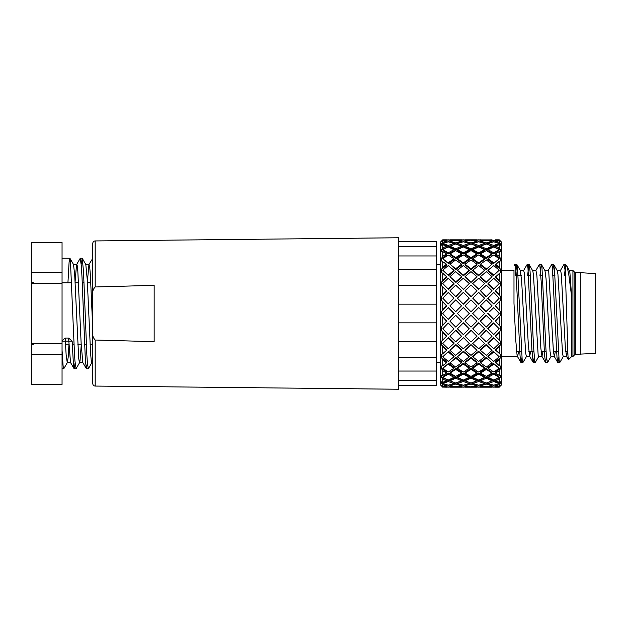 <?xml version="1.0" encoding="UTF-8"?>
<svg xmlns="http://www.w3.org/2000/svg" width="627" height="627" viewBox="0 0 627 627"><rect width="100%" height="100%" fill="white"/><g stroke="black" fill="none" stroke-linecap="round" stroke-linejoin="round"><path stroke-width="0.94" d="M442.756 294.533L446.495 290.732L442.756 286.994L442.756 294.533L441.533 296.579L441.526 300.317L442.756 301.861L442.756 309.754L446.495 305.796L442.756 301.861M442.756 353.722L446.495 350.344L442.756 346.856L442.756 353.722L441.533 354.545L441.526 357.625L442.756 359.788L442.756 365.682L446.495 362.806L442.756 359.788M442.756 370.698L442.756 375.354L446.495 373.112L442.756 370.698L441.533 368.605L441.526 366.043L442.756 365.682M442.756 382.329L446.495 380.816L442.756 379.1L442.756 382.329L441.533 381.812L441.526 382.979L442.756 384.649L442.756 386.295L446.495 385.574L442.756 384.649M446.495 387.188L442.756 387.078L446.526 387.094M442.756 387.188L440.295 384.727L440.295 242.273L442.756 239.812L446.526 239.906M442.756 240.705L442.756 242.351L446.495 241.426L442.756 240.705L442.082 241.223M442.756 244.671L442.756 247.9L446.495 246.184L442.756 244.671L441.533 245.188L441.526 244.021L442.756 242.351M442.756 251.646L442.756 256.302L446.495 253.888L442.756 251.646L441.526 251.733L441.526 249.812L442.756 247.9M442.756 261.318L442.756 267.212L446.495 264.194L441.533 260.942L441.526 258.395L442.756 256.302M442.756 317.246L442.756 325.139L446.495 321.204L441.533 315.405L441.526 311.588L442.756 309.754M442.756 340.006L446.495 336.268L442.756 332.467L442.756 340.006L441.526 341.213L441.526 344.709L442.756 346.856M442.756 280.144L446.495 276.656L442.756 273.278L442.756 280.144L441.533 282.299L441.526 285.787L442.756 286.994M441.541 296.579L446.871 291.108L446.495 290.732M441.533 282.299L446.871 277.275L446.495 276.656M442.756 273.278L441.533 272.455L441.526 269.375L442.756 267.212M441.533 241.254L442.756 239.922M442.756 387.078L441.533 385.746M442.756 386.295L442.082 385.777M442.756 379.1L441.533 377.188L441.526 375.267L442.756 375.354M442.756 332.467L441.533 330.421L441.526 326.683L442.756 325.139M476.967 305.796L471.002 311.76L465.038 305.796L471.002 311.76L476.967 305.796L471.002 299.886L465.038 305.796M499.139 383.363L500.464 382.972L500.471 381.796L499.249 382.329L495.51 380.816L495.126 379.696L500.464 377.18L500.471 375.267L499.249 375.354L495.51 373.112L495.126 372.117L500.464 368.598L500.471 366.043L499.249 365.682L495.126 361.983L500.464 357.609L500.471 354.521L495.126 349.725L500.471 344.709L500.471 341.213L495.126 335.892L500.464 330.421L500.471 326.683L495.126 321.071L500.464 315.405L500.471 311.595L495.126 305.929L500.464 300.302L495.126 305.929M486.317 327.082L480.313 321.071L486.058 315.279L492.03 321.204L486.317 327.082M478.699 319.464L472.734 313.5L478.699 307.536L484.585 313.5L478.699 319.464M493.762 334.528L487.798 328.564L493.386 322.889L499.233 328.822L493.762 334.528M453.94 283.529L448.234 289L442.764 283.529L448.618 289.384L454.199 284.031L453.94 283.529L448.234 278.247L442.764 283.529M461.558 290.732L455.688 296.446L449.967 290.732L455.939 296.704L461.558 290.732L455.688 285.16L449.967 290.732M469.262 298.178L463.298 304.064L457.42 298.178L463.431 304.189L469.262 298.178L463.298 292.394L457.42 298.178M469.262 313.5L463.298 307.536L457.42 313.5L463.298 319.464L469.262 313.5M453.94 298.178L448.234 303.985L453.94 298.178L448.234 292.472L442.764 298.178L448.234 303.985M499.233 343.471L493.386 337.616L487.798 342.969L488.057 343.471L493.762 338L499.233 343.471L493.762 348.753L488.057 343.471M492.03 336.268L486.058 330.296L480.439 336.268L486.317 330.554L492.03 336.268L486.317 341.84L480.439 336.268M484.585 328.822L478.573 322.811L472.734 328.822L478.699 322.936L484.585 328.822L478.699 334.606L472.734 328.822M476.967 321.204L471.002 315.24L476.967 321.204L471.002 327.114L465.038 321.204L471.002 315.24L465.038 321.204M461.558 305.796L455.688 311.721L461.558 305.796L455.688 299.918L449.967 305.796L455.688 311.721M446.495 336.268L446.871 335.892L441.541 330.421M446.495 350.344L446.871 349.725L441.541 344.701M446.495 362.806L446.871 361.983L441.541 357.609M446.495 373.112L446.871 372.117L441.541 368.598M446.495 380.816L446.871 379.696L441.541 377.18M442.858 383.363L441.541 382.972M441.533 244.021L442.858 243.637M441.533 249.812L446.871 247.304L446.495 246.184M441.533 258.395L446.871 254.883L446.495 253.888M441.533 269.383L446.871 265.017L446.495 264.194M441.541 311.595L446.871 305.929L441.541 300.302M448.234 319.386L454.199 313.5L448.234 307.614L442.764 313.5L448.234 319.386L453.94 313.5L448.234 307.614M485.941 311.595L480.313 305.929L486.317 299.918L492.03 305.796L485.941 311.595M489.656 311.595L493.762 307.614L489.656 311.595M500.464 300.302L500.471 296.563L495.126 291.108L500.471 285.787L500.471 282.291L495.126 277.275L500.464 272.455L500.471 269.375L495.126 265.017L499.249 261.318L500.464 260.942L500.471 258.395L495.126 254.883L495.51 253.888L499.249 251.646L500.471 251.733L500.471 249.812L495.126 247.304L495.51 246.184L499.249 244.671L500.464 245.188L500.471 244.021L499.139 243.637M495.259 242.21L495.51 241.426L499.249 240.705L499.915 241.223M499.915 385.777L499.249 386.295L495.51 385.574L499.249 384.649L500.464 382.979M500.471 377.188L499.249 379.1L495.51 380.816M500.471 368.605L499.249 370.698L495.51 373.112M500.471 357.625L499.249 359.788L495.51 362.806M500.471 311.595L495.51 305.796M493.762 307.614L499.233 313.5L493.762 319.386L487.798 313.5M441.541 326.698L446.871 321.071L441.541 315.405M471.002 296.743L465.038 290.732L471.002 285.128L476.967 290.732L471.002 296.743L476.967 290.732M478.573 289.455L472.734 283.529L478.699 278.184L484.585 283.529L478.573 289.455L484.585 283.529M486.058 282.416L480.313 277.275L480.439 276.656L486.317 271.64L492.03 276.656L486.058 282.416L492.03 276.656M493.386 275.7L487.798 270.911L488.057 270.19L493.762 265.566L499.233 270.19L493.386 275.7L499.233 270.19M463.431 289.455L457.42 283.529L463.298 278.184L469.262 283.529L463.431 289.455L469.262 283.529M455.939 282.416L449.967 276.656L455.688 271.64L461.558 276.656L461.691 277.275L455.939 282.416L455.688 281.915L461.558 276.656M448.618 275.7L442.764 270.19L448.234 265.566L453.94 270.19L454.199 270.911L448.618 275.7L448.234 275.088L453.94 270.19M471.002 282.448L465.038 276.656L471.002 271.609L476.967 276.656L471.002 282.448L476.967 276.656M478.573 275.77L472.734 270.911L472.734 270.19L478.699 265.511L484.585 270.19L478.573 275.77L484.585 270.19M486.058 269.485L480.313 265.017L480.439 264.194L486.317 259.946L492.03 264.194L486.058 269.485L492.03 264.194M493.386 263.677L487.798 259.656L488.057 258.739L493.762 254.977L499.233 258.739L493.386 263.677L499.233 258.739M463.431 253.872L457.671 250.753L457.42 249.687L463.298 246.913L469.262 249.687L469.262 250.753L463.431 253.872L463.298 252.877L469.262 249.687M455.939 249.883L450.351 247.304L449.967 246.184L455.688 243.989L461.558 246.184L461.691 247.304L455.939 249.883L455.688 248.817L461.558 246.184M453.94 243.425L448.234 245.463L448.618 246.583L443.265 244.593L442.764 243.425L448.234 241.826L453.94 243.425L454.183 244.522M448.618 246.583L452.6 245.118M471.002 249.899L471.002 248.841L476.967 246.184L476.841 247.304L471.002 249.899L465.163 247.304L465.038 246.184L471.002 243.981L471.002 242.908L465.038 241.426L465.124 242.257M478.573 246.615L478.699 245.494L484.585 243.425L484.326 244.593L478.573 246.615L473.111 244.702M488.041 243.503L486.058 244.06L484.538 243.637M492.587 242.124L491.85 241.998M494.609 242.046L495.354 241.912M469.262 243.425L463.298 245.494L463.431 246.615L457.671 244.593L457.42 243.425L463.298 241.81L469.262 243.425L469.262 244.577M463.431 246.615L468.894 244.702M461.644 242.21L461.558 241.426L455.688 242.892L455.939 244.06L453.964 243.503M455.939 244.06L457.467 243.637M447.388 242.046L446.651 241.912M449.418 242.124L450.147 241.998M470.846 244.028L469.262 243.597M471.151 244.028L472.734 243.597M477.508 242.093L476.904 241.998M479.78 242.069L480.384 241.967M462.217 242.069L461.621 241.967M464.497 242.093L465.093 241.998M446.651 385.088L447.388 384.954M450.147 385.002L449.418 384.876M491.85 385.002L492.587 384.876M495.354 385.088L494.609 384.954M469.262 383.403L470.846 382.972M472.734 383.403L471.151 382.972M469.262 382.423L469.262 383.575L463.298 385.19L457.42 383.575L457.671 382.407L463.431 380.385L468.894 382.298M461.558 380.816L455.688 383.011L449.967 380.816L450.351 379.696L455.939 377.117L461.691 379.696L461.558 380.816L455.688 378.183L455.939 377.117M453.94 377.313L448.234 380.048L442.764 377.313L443.265 376.247L448.618 373.175L454.199 376.247L453.94 377.313L448.234 374.17L448.618 373.175M473.111 382.298L478.573 380.385L478.699 381.506L484.585 383.575L484.326 382.407L478.573 380.385M492.03 380.816L486.317 383.011L480.439 380.816L480.313 379.696L486.058 377.117L486.317 378.183L492.03 380.816L491.654 379.696L486.058 377.117M499.233 377.313L493.762 380.048L488.057 377.313L487.798 376.247L493.386 373.175L493.762 374.17L499.233 377.313L498.731 376.247L493.386 373.175M476.967 373.112L471.002 376.427L465.038 373.112L465.163 372.117L471.002 368.496L476.841 372.117L476.967 373.112L471.002 369.405L471.002 368.496M469.262 368.261L463.298 372.07L457.42 368.261L457.671 367.344L463.431 363.268L469.262 367.344L469.262 368.261L463.298 364.091L463.431 363.268M461.558 362.806L455.688 367.054L449.967 362.806L455.939 357.515L461.691 361.983L461.558 362.806L455.688 358.236L455.939 357.515M453.94 356.81L448.234 361.434L442.764 356.81L448.618 351.3L454.199 356.089L453.94 356.81L448.234 351.912L448.618 351.3M484.585 368.261L478.699 372.07L472.734 368.261L472.734 367.344L478.573 363.268L478.699 364.091L484.585 368.261L484.326 367.344L478.573 363.268M492.03 362.806L486.317 367.054L480.439 362.806L480.313 361.983L486.058 357.515L492.03 362.806L486.058 357.515M499.233 356.81L493.762 361.434L488.057 356.81L487.798 356.089L493.386 351.3L499.233 356.81L493.386 351.3M476.967 362.806L471.002 367.077L465.038 362.806L465.163 361.983L471.002 357.484L476.841 361.983L476.967 362.806L471.002 358.205L471.002 357.484M469.262 356.81L463.298 361.489L457.42 356.81L463.431 351.23L469.262 356.089L469.262 356.81L463.298 351.841L463.431 351.23M461.558 350.344L455.688 355.36L449.967 350.344L455.939 344.584L461.691 349.725L461.558 350.344L455.688 345.085L455.939 344.584M472.734 356.089L478.573 351.23L478.699 351.841L472.734 356.81L472.734 356.089M472.734 356.81L478.699 361.489L484.585 356.81L478.573 351.23M480.313 349.725L486.058 344.584L486.317 345.085L480.439 350.344L480.313 349.725M480.439 350.344L486.317 355.36L492.03 350.344L486.058 344.584M476.967 336.268L471.002 341.872L465.038 336.268L471.002 330.257L476.967 336.268L471.002 330.257M484.585 343.471L478.699 348.816L472.734 343.471L478.573 337.545L484.585 343.471L478.573 337.545M469.262 343.471L463.298 348.816L457.42 343.471L463.431 337.545L469.262 343.471L463.431 337.545M476.967 350.344L471.002 355.391L465.038 350.344L471.002 344.552L476.967 350.344L471.002 344.552M487.798 367.344L493.386 363.323L493.762 364.146L488.057 368.261L487.798 367.344M488.057 368.261L493.762 372.023L499.233 368.261L493.386 363.323M480.313 372.117L486.058 368.519L486.317 369.428L480.439 373.112L480.313 372.117M480.439 373.112L486.317 376.404L492.03 373.112L491.654 372.117L486.058 368.519M472.734 376.247L478.573 373.128L478.699 374.123L472.734 377.313L472.734 376.247M472.734 377.313L478.699 380.087L484.585 377.313L484.326 376.247L478.573 373.128M453.94 368.261L448.234 372.023L442.764 368.261L448.618 363.323L454.199 367.344L453.94 368.261L448.234 364.146L448.618 363.323M461.558 373.112L455.688 376.404L449.967 373.112L450.351 372.117L455.939 368.519L461.691 372.117L461.558 373.112L455.688 369.428L455.939 368.519M469.262 377.313L463.298 380.087L457.42 377.313L457.671 376.247L463.431 373.128L469.262 376.247L469.262 377.313L463.298 374.123L463.431 373.128M476.959 387.102L471.002 386.945L465.038 385.574L471.002 384.092L471.002 383.019L465.038 380.816L465.163 379.696L471.002 377.101L476.841 379.696L476.967 380.816L471.002 378.159L471.002 377.101M489.405 381.882L493.386 380.417L493.762 381.537L488.057 383.575L487.814 382.478M488.057 383.575L493.762 385.174L499.233 383.575L498.731 382.407L493.386 380.417M484.538 383.363L486.058 382.94L486.317 384.108L480.439 385.574L480.353 384.79M488.041 383.497L486.058 382.94M476.904 385.002L477.508 384.907M480.384 385.033L479.78 384.931M454.183 382.478L453.94 383.575L448.234 385.174L442.764 383.575L443.265 382.407L448.618 380.417L452.6 381.882M453.964 383.497L455.939 382.94L457.467 383.363M461.621 385.033L462.217 384.931M465.093 385.002L464.497 384.907M493.386 246.583L493.762 245.463L499.233 243.425L498.731 244.593L493.386 246.583L489.405 245.118M486.058 249.883L480.313 247.304L480.439 246.184L486.317 243.989L492.03 246.184L491.654 247.304L486.058 249.883L486.317 248.817L492.03 246.184M478.573 253.872L472.734 250.753L472.734 249.687L478.699 246.913L484.585 249.687L484.326 250.753L478.573 253.872L478.699 252.877L484.585 249.687M471.002 258.504L465.163 254.883L465.038 253.888L471.002 250.573L476.967 253.888L476.841 254.883L471.002 258.504L471.002 257.595L476.967 253.888M448.618 253.825L443.265 250.753L442.764 249.687L448.234 246.952L453.94 249.687L454.199 250.753L448.618 253.825L448.234 252.83L453.94 249.687M455.939 258.481L450.351 254.883L449.967 253.888L455.688 250.596L461.558 253.888L461.691 254.883L455.939 258.481L455.688 257.572L461.558 253.888M463.431 263.732L457.671 259.656L457.42 258.739L463.298 254.93L469.262 258.739L469.262 259.656L463.431 263.732L463.298 262.909L469.262 258.739M493.386 253.825L487.798 250.753L488.057 249.687L493.762 246.952L499.233 249.687L498.731 250.753L493.386 253.825L493.762 252.83L499.233 249.687M486.058 258.481L480.313 254.883L480.439 253.888L486.317 250.596L492.03 253.888L491.654 254.883L486.058 258.481L486.317 257.572L492.03 253.888M478.573 263.732L472.734 259.656L472.734 258.739L478.699 254.93L484.585 258.739L484.326 259.656L478.573 263.732L478.699 262.909L484.585 258.739M471.002 269.516L465.163 265.017L465.038 264.194L471.002 259.923L476.967 264.194L476.841 265.017L471.002 269.516L471.002 268.795L476.967 264.194M448.618 263.677L442.764 258.739L448.234 254.977L453.94 258.739L454.199 259.656L448.618 263.677L448.234 262.854L453.94 258.739M455.939 269.485L449.967 264.194L455.688 259.946L461.558 264.194L461.691 265.017L455.939 269.485L455.688 268.764L461.558 264.194M463.431 275.77L457.42 270.19L463.298 265.511L469.262 270.19L469.262 270.911L463.431 275.77L463.298 275.159L469.262 270.19M499.233 283.529L493.386 289.384L487.798 284.031L488.057 283.529L493.762 278.247L499.233 283.529L493.762 289L488.057 283.529M492.03 290.732L486.058 296.704L480.439 290.732L486.317 285.16L492.03 290.732L486.317 296.446L480.439 290.732M484.585 298.178L478.573 304.189L472.734 298.178L478.699 292.394L484.585 298.178L478.699 304.064L472.734 298.178M461.558 321.204L455.688 315.279L449.967 321.204L455.688 327.082L461.558 321.204L455.688 315.279M453.94 328.822L448.234 323.015L442.764 328.822L448.234 334.528L453.94 328.822L448.234 323.015M493.762 303.985L487.798 298.436L493.762 292.472L499.233 298.178L493.762 303.985L488.057 298.178M457.42 328.822L463.431 322.811L469.262 328.822L463.298 322.936L457.42 328.822L463.298 334.606L469.262 328.822M449.967 336.268L455.939 330.296L461.558 336.268L455.688 330.554L449.967 336.268L455.688 341.84L461.558 336.268M442.764 343.471L448.618 337.616L454.199 342.969L453.94 343.471L448.234 338L442.764 343.471L448.234 348.753L453.94 343.471M500.464 296.579L499.249 294.533L495.51 290.732M486.317 311.721L480.439 305.796M500.464 269.391L499.249 267.212L495.51 264.194M500.464 326.698L495.51 321.204L500.464 315.405M495.51 350.344L499.249 346.856L500.464 344.701M500.464 258.402L499.249 256.302L495.51 253.888M500.464 249.82L499.249 247.9L495.51 246.184M500.464 244.028L499.249 242.351L495.51 241.426M446.495 241.426L446.745 242.21M487.814 244.522L488.057 243.425L493.762 241.826L499.233 243.425M493.504 241.889L493.762 241.066L499.233 240.219L488.057 240.219L493.762 241.066M499.021 240.744L499.233 240.219M486.058 244.06L486.317 242.892L492.03 241.426L486.317 240.423L480.439 241.426L486.317 242.892M491.74 242.343L492.03 241.426M476.967 246.184L471.002 243.981M478.699 245.494L472.734 243.425L478.699 241.81L484.585 243.425M472.734 244.577L472.734 243.425M487.963 240.666L488.057 240.219M499.249 239.922L495.51 239.812L499.249 239.812L500.464 241.254M480.353 242.21L480.439 241.426M463.377 241.826L463.298 241.082L457.42 240.219L457.514 240.69M455.766 240.439L449.998 239.906M461.558 241.426L455.688 240.423L449.967 241.426L450.257 242.343M448.501 241.889L448.234 241.066L453.94 240.219L454.034 240.666M453.94 240.219L448.234 239.835L442.764 240.219L442.983 240.744M465.038 241.426L471.002 240.055L476.959 239.898M469.262 240.666L469.262 240.219L463.298 239.835L457.42 240.219M463.298 241.082L469.262 240.219M455.688 240.055L461.574 239.898M480.431 239.898L492.007 239.906M472.734 240.666L472.734 240.219L478.699 239.835L484.585 240.219L484.483 240.69M449.967 387.188L461.558 387.188L449.998 387.094M454.034 386.334L453.94 386.781L448.234 387.165L442.764 386.781L442.983 386.256M442.764 386.781L448.234 385.934L448.501 385.111M446.495 385.574L446.745 384.79M495.479 387.094L499.249 387.078L500.464 385.746M492.007 387.094L486.238 386.561M499.021 386.256L499.233 386.781L493.762 385.934L493.504 385.111M487.963 386.334L488.057 386.781L493.762 387.165L499.233 386.781M480.431 387.102L486.317 386.945M495.259 384.79L495.51 385.574M465.038 385.574L465.124 384.743M469.262 386.781L463.298 385.918L457.42 386.781L463.298 387.165L469.262 386.781L469.262 386.334M463.298 385.918L463.377 385.174M461.558 385.574L455.688 384.108L449.967 385.574L455.688 386.577L461.558 385.574L461.644 384.79M455.688 384.108L455.939 382.94M453.94 383.575L448.234 381.537L448.618 380.417M484.483 386.31L484.585 386.781L478.699 387.165L472.734 386.781L472.734 386.334M472.734 386.781L478.699 385.918L478.62 385.174M476.881 384.743L476.967 385.574L471.002 384.092M471.002 386.577L476.967 385.574M457.42 383.575L463.298 381.506L463.431 380.385M449.967 380.816L455.688 378.183M442.764 377.313L448.234 374.17M478.699 381.506L472.734 383.575L478.699 385.19L484.585 383.575M465.038 373.112L471.002 369.405M457.42 368.261L463.298 364.091M449.967 362.806L455.688 358.236M442.764 356.81L448.234 351.912M465.038 350.344L471.002 345.046M457.42 343.471L463.298 337.922M465.038 336.268L471.002 330.515M472.734 343.471L478.699 337.922M492.03 350.344L486.317 345.085M484.585 356.81L478.699 351.841M480.439 362.806L486.317 358.236M488.057 356.81L493.762 351.912M449.967 350.344L455.688 345.085M457.42 356.81L463.298 351.841M465.038 362.806L471.002 358.205M472.734 368.261L478.699 364.091M492.03 373.112L486.317 369.428M499.233 368.261L493.762 364.146M484.585 377.313L478.699 374.123M480.439 380.816L486.317 378.183M488.057 377.313L493.762 374.17M442.764 368.261L448.234 364.146M449.967 373.112L455.688 369.428M457.42 377.313L463.298 374.123M465.038 380.816L471.002 378.159M471.002 383.019L476.967 380.816M472.734 383.575L472.734 382.423M469.262 383.575L463.298 381.506M491.74 384.657L492.03 385.574L486.317 384.108M499.233 383.575L493.762 381.537M492.03 385.574L486.317 386.577L480.439 385.574M484.585 386.781L478.699 385.918M488.057 386.781L493.762 385.934M442.764 383.575L448.234 381.537M449.967 385.574L450.257 384.657M457.42 386.781L457.514 386.31M465.046 387.102L471.002 386.945M453.94 386.781L448.234 385.934M471.002 240.055L465.046 239.898M486.238 240.439L480.439 239.812M478.62 241.826L478.699 241.082L472.734 240.219M476.881 242.257L476.967 241.426L471.002 240.423M471.002 242.908L476.967 241.426M486.317 240.055L492.03 239.812M478.699 241.082L484.585 240.219M448.234 241.066L442.764 240.219M455.688 242.892L449.967 241.426M463.298 245.494L457.42 243.425M471.002 248.841L465.038 246.184M486.317 248.817L480.439 246.184M493.762 245.463L488.057 243.425M478.699 252.877L472.734 249.687M448.234 245.463L442.764 243.425M455.688 248.817L449.967 246.184M463.298 252.877L457.42 249.687M471.002 257.595L465.038 253.888M478.699 262.909L472.734 258.739M493.762 252.83L488.057 249.687M486.317 257.572L480.439 253.888M448.234 252.83L442.764 249.687M455.688 257.572L449.967 253.888M463.298 262.909L457.42 258.739M471.002 268.795L465.038 264.194M486.317 268.764L480.439 264.194M478.699 275.159L472.734 270.19M493.762 262.854L488.057 258.739M448.234 262.854L442.764 258.739M463.298 275.159L457.42 270.19M455.688 268.764L449.967 264.194M471.002 281.954L465.038 276.656M493.762 275.088L488.057 270.19M486.317 281.915L480.439 276.656M478.699 289.078L472.734 283.529M500.464 330.421L499.249 332.467L495.51 336.268M493.762 319.386L488.057 313.5M448.234 275.088L442.764 270.19M455.688 281.915L449.967 276.656M463.298 289.078L457.42 283.529M471.002 296.485L465.038 290.732M500.464 282.299L499.249 280.144L495.51 276.656M488.057 328.822L493.762 323.015M480.439 321.204L486.317 315.279M499.249 239.812L501.702 242.273L501.702 384.727L499.249 387.078M499.249 365.682L499.249 359.788M499.249 375.354L499.249 370.698M499.249 382.329L499.249 379.1M499.249 386.295L499.249 384.649M499.249 242.351L499.249 240.705M499.249 247.9L499.249 244.671M499.249 256.302L499.249 251.646M499.249 267.212L499.249 261.318M499.249 280.144L499.249 273.278M499.249 294.533L499.249 286.994M499.249 309.754L499.249 301.861M499.249 325.139L499.249 317.246M499.249 340.006L499.249 332.467M499.249 353.722L499.249 346.856M572.929 270.519L574.16 271.742L574.16 355.258L572.929 356.481L572.929 270.519L569.465 270.519M564.049 264.375L565.562 264.375L565.562 278.364L564.919 269.155L563.916 264.5M515.386 275.433L516.726 264.382L517.541 268.622L522.158 359.49L522.863 362.625L526.562 356.348M527.668 275.433L528.757 264.759L529.141 264.5L529.415 265.487L530.081 271.64L533.381 343.933L534.698 361.356L535.278 362.508L538.844 356.348M539.949 275.433L541.289 264.375L541.955 267.274L545.921 348.745L546.579 358.088L547.559 362.5M552.23 275.433L553.563 264.382L554.495 269.861L559.119 360.415L559.778 362.594L563.407 356.348M564.512 275.433L565.562 264.892M558.806 357.531L557.912 362.618L557.003 357.406L552.379 266.765L551.721 264.39L548.076 270.645M546.525 357.531L545.498 362.508L544.463 354.122L541.164 281.311L539.847 265.182L539.353 264.492L535.795 270.645M534.243 357.531L533.216 362.508L531.923 350.132L527.965 268.003L527.205 264.375L523.514 270.645M521.97 357.531L521.068 362.618L520.049 356.05L516.084 272.745L515.425 265.966L514.924 264.382L513.983 265.895M518.466 351.567L517.753 356.191L517.369 356.348L517.095 355.438L515.77 340.351L513.983 303.256L513.983 270.002M572.929 356.481L571.706 356.481L568.501 359.686L567.976 356.112L565.562 278.364M567.592 351.567L566.494 356.355L565.28 346.386L561.314 274.179L560.656 270.645L557.184 270.519M555.31 351.567L554.362 356.481L553.398 351.316L548.774 272.22L548.225 270.519L544.91 270.519M543.029 351.567L541.932 356.348L540.858 348.259L536.892 275.504L535.944 270.519L532.629 270.519M530.748 351.567L529.635 356.316L528.31 344.584L524.352 273.168L523.694 270.519L520.269 270.519L521.633 280.598L525.598 352.813L526.406 356.481L529.799 356.481M514.281 356.348L513.983 356.865L513.983 356.363L517.526 356.481M529.133 264.492L532.856 271.044L533.514 275.676L538.138 354.78L538.687 356.481L542.081 356.481M541.414 264.492L544.981 270.652L546.054 278.725L550.02 351.488L550.968 356.481L554.362 356.481M553.696 264.492L557.278 270.676L557.936 274.328L562.56 353.824L563.218 356.481L566.643 356.481M566.557 265.487L569.818 271.554L571.706 297.214L568.72 274.038L567.098 266.734L565.562 264.375M571.706 356.481L571.706 297.214M580.296 354.333L580.296 272.667L595.65 273.591L595.65 353.409L575.39 354.333L575.39 272.667L580.296 272.667M95.186 340.022L154.156 341.668L154.156 285.332L95.186 286.978L95.186 240.933L398.545 237.758L398.545 389.242L95.186 386.067C93.721 385.918 92.906 385.103 92.757 383.606L92.757 332.286C92.349 335.453 93.164 338.031 95.186 340.022L95.186 386.067M93.854 288.106L94.097 287.715M92.757 332.286L92.757 294.714C92.349 291.547 93.157 288.969 95.186 286.978L154.156 285.332M92.757 294.714L92.757 243.394C92.906 241.897 93.721 241.082 95.186 240.933M62.049 341.135L72.144 341.135L73.461 364.985L74.19 368.762L75.091 363.041M80.209 258.348L81.385 266.028L82.043 278.075L85.343 359.765L86.354 368.652L87.372 363.041M85.805 264.5L87.271 279.869L90.57 353.001L91.228 360.439L91.808 362.625L92.757 362.625L92.757 328.713L90.374 274.994L89.716 267.063L88.932 264.492L92.757 258.379M88.383 368.652L87.474 364.303L86.816 354.231L83.516 271.648L82.247 258.348L81.228 263.967M76.11 368.652L74.942 361.027L74.315 349.819L70.396 260.417L69.738 258.324L69.08 262.462L67.928 282.801M63.829 368.652L63.139 366.45L62.049 350.156M91.808 362.625L92.757 357.045L92.757 276.844M31.35 384.476L62.049 384.476L31.35 384.727L31.35 242.273L62.049 242.273L31.35 242.524M62.049 384.476L62.049 354.2L31.35 354.2M62.049 354.2L62.049 343.776L31.35 343.776M62.049 343.776L62.049 283.224L31.35 283.224M62.049 283.224L62.049 272.8L31.35 272.8M62.049 272.8L62.049 242.524M72.144 341.135L68.602 338.063L65.208 338.063L62.049 340.79M88.932 264.492L87.372 281.774M84.676 344.199L84.614 345.516M82.795 362.5L81.142 343.447L77.834 271.319L77.176 265.362L76.784 264.382L76.518 264.837L75.091 281.782M72.395 344.199L72.324 345.516M70.514 362.508L68.602 338.063M65.208 338.063L66.148 355.047L67.254 362.618L68.131 357.735L68.946 345.226M73.531 264.5L74.731 275.449L78.689 358.127L79.347 362.406L80.005 361.168L81.228 345.226M398.545 380.401L436.611 380.401L436.611 385.354L398.545 385.354M398.545 241.646L436.611 241.646L436.611 246.599L398.545 246.599M398.545 255.949L436.611 255.949L436.611 269.477L398.545 269.477M398.545 285.677L436.611 285.677L436.611 304.15L398.545 304.15M398.545 322.85L436.611 322.85L436.611 341.323L398.545 341.323M436.611 246.599L436.611 255.949M436.611 269.477L436.611 285.677M436.611 304.15L436.611 322.85M436.611 341.323L436.611 380.401M398.545 357.523L436.611 357.523M436.611 371.051L398.545 371.051M442.756 239.812L446.495 239.812M465.038 239.812L476.967 239.812M449.967 239.812L461.558 239.812M465.038 387.188L476.967 387.188M480.439 387.188L492.03 387.188M495.51 387.188L499.249 387.188M521.068 362.625L522.863 362.625M533.35 362.625L535.144 362.625M545.631 362.625L547.426 362.625M557.912 362.625L559.707 362.625M514.924 264.375L516.726 264.375M527.205 264.375L529 264.375M539.486 264.375L541.281 264.375M551.768 264.375L553.563 264.375M563.916 264.492L560.35 270.645M557.779 362.508L554.213 356.355M545.498 362.508L541.932 356.355M533.216 362.508L529.65 356.355M520.935 362.508L517.369 356.355M568.407 359.655L566.494 356.355M520.418 270.652L516.852 264.492M551.125 356.348L547.559 362.508M554.903 275.433L553.108 275.433L554.903 275.433M542.621 275.433L540.827 275.433L542.621 275.433M530.34 275.433L528.545 275.433L530.34 275.433M521.209 275.433L516.264 275.433L521.209 275.433M567.725 351.567L565.703 351.567L567.725 351.567M558.367 351.567L553.422 351.567L558.367 351.567M546.086 351.567L541.14 351.567L546.086 351.567M533.804 351.567L528.859 351.567L533.804 351.567M521.523 351.567L516.577 351.567L521.523 351.567M513.983 270.519L501.702 270.519M513.983 356.481L501.702 356.481M574.16 353.926L575.39 354.333M574.16 273.074L575.39 272.667M62.049 368.762L63.703 368.762M74.19 368.762L75.985 368.762M86.471 368.762L88.266 368.762M62.049 258.238L69.848 258.238M80.334 258.238L82.129 258.238M90.821 282.801L87.419 282.801M84.042 282.801L82.247 282.801M78.54 282.801L75.138 282.801M71.768 282.801L62.049 282.801M92.757 344.199L90.061 344.199M86.346 344.199L84.551 344.199M81.181 344.199L77.779 344.199M74.064 344.199L72.27 344.199M68.892 344.199L65.498 344.199M33.803 344.199C32.33 344.333 31.507 345.156 31.35 346.66M33.803 282.801C32.33 282.667 31.507 281.844 31.35 280.34M67.254 362.625L70.577 362.625M79.527 362.625L82.858 362.625M73.461 264.375L76.784 264.375M85.742 264.375L89.065 264.375M67.387 362.508L63.829 368.66M73.524 264.492L69.965 258.34M79.668 362.508L76.102 368.66M85.805 264.492L82.247 258.34M91.95 362.508L88.383 368.66M74.072 368.66L70.514 362.5M80.209 258.34L76.651 264.492M86.354 368.66L82.795 362.508M436.611 362.625L440.295 362.625M436.611 264.375L440.295 264.375"/></g></svg>

